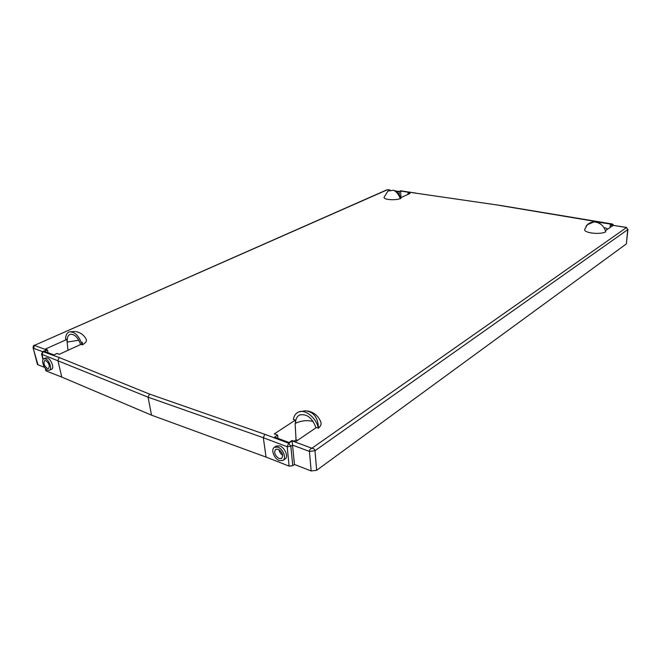 <?xml version="1.0" encoding="UTF-8"?>
<svg xmlns="http://www.w3.org/2000/svg" width="661" height="661" viewBox="0 0 661 661"><rect width="100%" height="100%" fill="white"/><g stroke="black" fill="none" stroke-linecap="round" stroke-linejoin="round"><path stroke-width="0.99" d="M74.966 331.467L69.38 331.872C66.984 332.714 65.712 335.086 65.563 338.977L66.868 339.44L67.976 350.322M67.232 342.076L78.824 340.25M313.198 421.52C307.167 419.983 301.292 420.561 295.591 423.255L295.137 423.47L296.037 439.788L297.541 440.342M593.19 220.981L612.16 224.071L610.764 225.013L626.562 227.508L311.909 448.232C313.735 448.505 314.76 449.34 314.983 450.736L316.66 470.293L626.364 243.892L627.942 229.4M316.66 470.293L311.157 470.971L309.422 451.405C309.381 449.992 310.216 448.935 311.909 448.232L292.104 440.887L294.459 464.476L311.157 470.971M294.459 464.476L292.757 465.675L289.121 466.121L287.18 446.72L290.857 446.282L292.757 465.675M266.036 457.082L151.534 415.166L148.072 397.178L149.518 394.088L264.78 434.294L263.326 437.731L266.036 457.082L289.121 466.121M149.518 394.088L59.283 357.551L57.879 360.344L61.754 377.076L151.534 415.166M61.754 377.076L46.253 371.003L45.65 368.698M45.849 370.59L46.253 371.003M44.609 367.376L37.95 364.781L33.116 347.967M37.363 364.186L37.95 364.781M612.375 224.005L500.484 205.464L415.521 193.136L500.443 205.464M610.764 225.013L626.512 227.401L627.735 229.648L626.512 227.401M626.364 243.892L627.735 229.648L314.983 450.736L309.422 451.405L292.575 445.109L290.857 446.282L288.675 443.217L264.78 434.294M274.365 447.29L276.215 446.051L279.768 445.886C284.899 447.571 288.717 456.842 285.164 458.932L283.015 460.428C286.659 458.263 283.048 448.811 277.917 447.142L274.315 447.323C270.63 449.463 274.191 458.874 279.322 460.61L283.015 460.428M49.435 370.267L51.665 369.218C54.59 368.169 51.153 359.171 47.361 357.981L45.741 357.94L43.824 358.816L45.469 358.84C49.261 360.022 52.434 369.185 49.435 370.267L47.749 370.234C43.957 369.003 40.808 359.898 43.824 358.816M33.083 347.603L37.413 364.368M389.858 190.104L387.495 189.732L34.38 345.389L386.784 189.881M388.065 189.732L386.809 189.872M399.104 191.566L400.764 190.814L399.104 191.566L395.154 190.938M384.115 197.11L384.082 197.292C383.504 199.68 394.501 200.622 400.236 198.639L400.839 198.432C399.541 194.326 397.129 191.599 393.601 190.269L387.883 191.062M400.632 197.755L410.101 193.409L408.019 193.078L409.465 192.425L400.632 191.029L399.178 191.682L396.344 191.715M587.208 224.781L594.049 221.881C600.048 222.484 603.964 225.798 605.782 231.813C600.337 234.944 583.374 232.961 584.704 229.408L584.754 229.235M598.874 223.071L599.882 222.402L611.499 224.236L610.277 225.062L613.02 225.5L605.468 230.639M307.588 410.985C313.661 412.167 317.966 415.595 320.519 421.272C321.717 423.544 321.039 425.841 318.486 428.154L316.371 427.518L295.475 441.755L292.055 440.49L289.055 442.515L274.596 437.128L277.612 435.136L277.95 438.383M277.612 435.136L274.29 433.913L295.335 420.099L293.385 419.405C293.98 415.852 295.599 413.431 298.251 412.142C304.878 408.655 316.198 417.587 318.395 428.237M82.394 342.167L82.352 344.811C85.913 342.762 87.153 340.845 86.07 339.06C83.922 335.044 80.543 332.557 75.932 331.607M66.868 339.44L45.279 349.115L47.476 349.933L48.022 352.668M82.352 344.811L80.906 344.389L59.283 354.304L57.028 353.47L53.946 354.883L44.394 351.322L47.476 349.933M69.38 331.872C74.751 331.541 79.039 335.871 82.245 344.868M80.634 344.513C78.015 337.457 74.577 334.045 70.347 334.284C67.901 335.185 66.885 337.788 67.29 342.101M295.591 423.255C295.541 419.082 296.946 416.298 299.797 414.918C306.927 413.646 312.314 417.942 315.975 427.791M295.508 423.23L295.335 420.099M279.33 451.141L280.173 450.562M293.963 441.193L296.037 439.788M278.925 449.596C279.38 452.017 280.619 453.892 282.644 455.239M279.132 449.728L279.256 450.951M279.107 458.56C274.885 455.636 273.728 452.554 275.62 449.34L278.132 449.207C282.363 452.116 283.536 455.198 281.66 458.437L279.107 458.56M397.129 191.359L397.178 192.401M399.178 191.682L399.327 194.995M400.93 197.614L400.632 191.029M405.077 195.714L403.317 196.524M408.019 193.078L408.077 194.342M47.402 368.499L48.567 368.524C50.013 365.913 49.096 363.269 45.816 360.592L44.667 360.575C43.221 363.17 44.13 365.806 47.402 368.499M610.277 225.062L610.186 227.425M599.882 222.402L599.841 223.6M604.195 227.913L605.501 227.855L607.707 229.119M42.593 351.669L33.628 348.322L34.38 345.389L46.832 350L42.775 351.578L59.283 357.551M592.917 221.047L500.203 205.521M613.788 225.393L612.417 224.005L613.59 225.36M43.221 359.303L41.932 354.337L148.072 397.178L263.326 437.731L287.18 446.72L288.675 443.217L292.104 440.887M46.832 350L43.304 351.586L41.932 354.337L41.536 353.957M415.777 193.086L400.764 190.814L415.521 193.136M318.486 428.154C317.991 417.446 313.562 411.654 305.217 410.77L298.813 411.91M400.236 198.639L399.674 197.102C398.186 193.805 396.162 191.525 393.601 190.269M585.985 226.426L586.249 226.021C588.034 223.525 590.637 222.146 594.049 221.881M42.775 351.578L41.569 354.073L43.006 359.625M45.237 368.218L45.882 370.714M386.883 189.839L387.867 189.707M388.032 189.724L390.081 190.046M394.914 190.814L398.988 191.459M401.029 190.773L400.244 190.889M300.317 414.72L299.797 414.918M387.974 190.996L384.082 197.292M587.365 224.616L584.704 229.4M33.166 347.959C33.133 346.215 33.496 345.298 34.256 345.207"/></g></svg>
